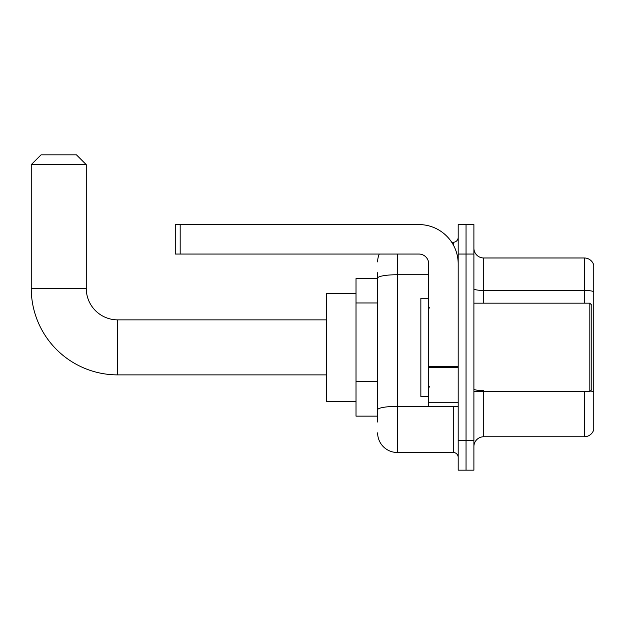 <?xml version="1.0" encoding="UTF-8"?>
<svg xmlns="http://www.w3.org/2000/svg" width="625" height="625" viewBox="0 0 625 625"><rect width="100%" height="100%" fill="white"/><g stroke="black" fill="none" stroke-linecap="round" stroke-linejoin="round"><path stroke-width="0.94" d="M377.633 422.031L377.633 278.141L377.633 278.609L356.016 278.609L356.016 416.141L377.633 416.141M458.188 440.695L458.188 470.172L466.047 470.172L466.047 440.695L466.047 470.172L473.898 470.172L473.898 440.695L466.047 440.695L466.047 254.047L466.047 440.695L458.188 440.695L458.188 254.047L466.047 254.047L466.047 224.578L466.047 254.047L473.898 254.047L473.898 440.695M473.898 254.047L473.898 224.578L458.188 224.578L458.188 254.047M397.281 254.047L397.281 452.484L453.273 452.484L453.273 406.313M451.711 242.258L453.273 242.258A4.914 4.914 0 0 0 458.188 237.352M377.633 413.195L377.633 409.781A19.648 3.414 180 0 1 397.281 406.367L453.273 406.367A4.914 0.852 0 0 0 454.977 406.313M428.711 274.734L397.281 274.734A19.648 3.414 180 0 0 377.633 278.141L377.633 272.711M458.188 457.398A4.914 4.914 0 0 0 453.273 452.484M377.633 261.906A19.648 19.648 0 0 1 379.273 254.047M397.281 452.484A19.648 19.648 0 0 1 377.633 432.836M473.898 446.594A9.82 9.82 0 0 1 483.727 436.766L584.32 436.766L584.32 391.578M593.75 265.055A9.82 9.82 0 0 0 584.32 257.977A9.82 9.82 0 0 1 593.75 265.055L593.75 429.695A9.82 9.82 0 0 1 584.32 436.766M593.75 291.68A9.82 1.703 180 0 0 584.32 290.453L584.32 257.977L483.727 257.977A9.82 9.82 0 0 1 473.898 248.156A9.82 9.82 0 0 0 483.727 257.977L483.727 303.164M593.75 291.812L593.75 391.883A9.82 1.703 180 0 0 590.383 391.016M326.547 374.883L117.695 374.883A86.445 86.445 0 0 1 31.25 288.43L31.25 164.656L41.07 154.828L76.438 154.828L86.266 164.656L31.25 164.656M117.695 374.883L117.695 319.867A31.438 31.438 0 0 1 86.266 288.43L86.266 164.656M356.016 293.344L326.547 293.344L326.547 401.406L356.016 401.406M458.188 406.313L428.711 406.313L428.711 366.594L458.188 366.594M458.188 263.875A39.297 39.297 0 0 0 418.891 224.578L180.18 224.578L180.18 254.047L418.891 254.047A9.82 9.82 0 0 1 428.711 263.875L428.711 366.594M180.18 254.047L175.266 254.047L175.266 224.578L180.18 224.578M589.82 303.164L591.789 305.133L591.789 389.617L589.82 391.578L589.82 303.164L473.898 303.164M428.711 298.258L420.852 298.258L420.852 396.492L428.711 396.492M377.633 302.961L356.016 302.961M377.633 381.547L356.016 381.547M453.273 244.852L453.273 242.258M483.727 391.578L483.727 436.766M584.32 303.164L584.32 290.453L483.727 290.453A9.82 1.703 0 0 1 473.898 288.742M483.727 390.648A9.82 1.703 -0 0 1 473.898 388.945M31.25 288.43L86.266 288.43M458.188 367.445L428.711 367.445M428.711 402.258L458.188 402.258M326.547 319.867L117.695 319.867M473.898 391.578L589.82 391.578M429.695 308.078L428.711 307.094M429.695 386.672L428.711 387.648"/></g></svg>
